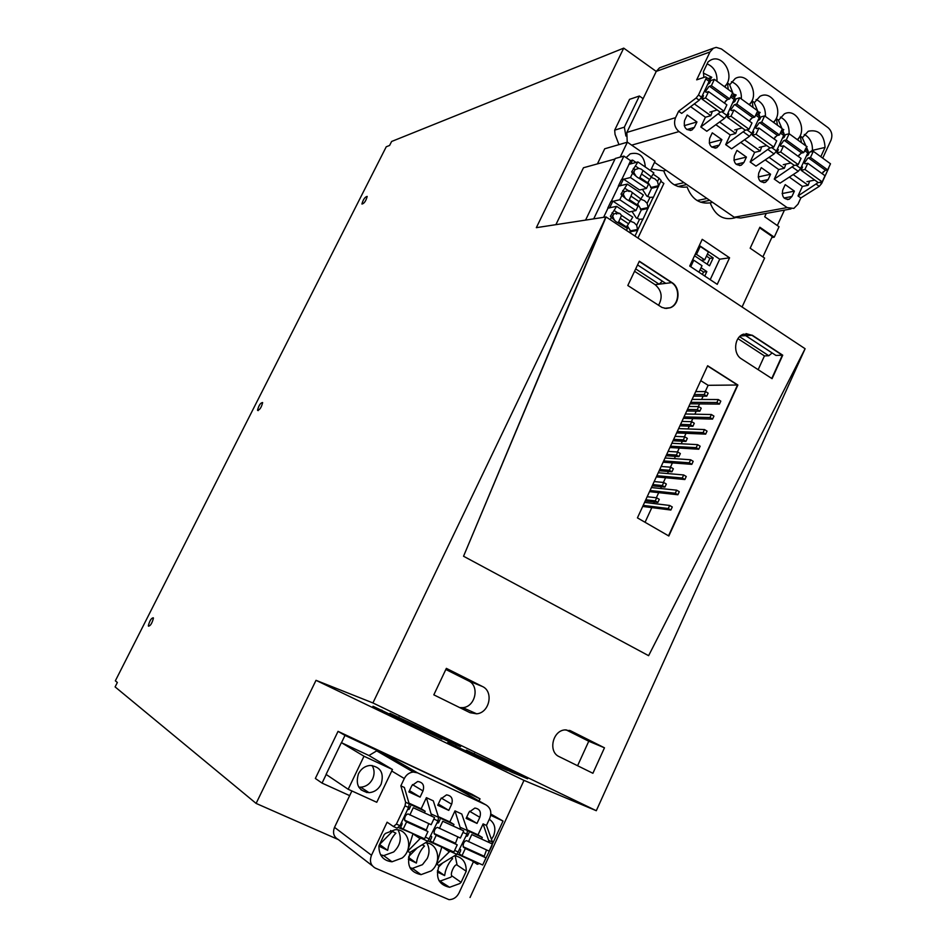 <?xml version="1.0" encoding="UTF-8"?>
<svg xmlns="http://www.w3.org/2000/svg" width="947" height="947" viewBox="0 0 947 947"><rect width="100%" height="100%" fill="white"/><g stroke="black" fill="none" stroke-linecap="round" stroke-linejoin="round"><path stroke-width="1.42" d="M742.069 306.994L764.608 258.081L750.166 248.221L759.873 227.244L774.244 237.164L779.038 226.747L764.714 216.78L766.277 213.395M623.718 48.131L391.608 141.482L389.596 145.447L386.246 146.785L115.345 680.834L117.357 682.456L115.108 686.906L256.104 803.411L316.014 680.325L372.917 702.946L606.092 216.946L536.333 227.671L623.718 48.131L656.247 71.439M729.569 257.797L717.246 284.337L689.712 266.048L702.224 239.331L729.569 257.797L719.72 259.194L710.203 279.649M614.674 130.153L624.345 127.158L639.367 96.014L629.554 99.352L614.674 130.153L615.041 134.379L618.959 144.631M651.311 169.016L663.705 170.874C668.369 183.008 676.17 188.382 687.108 186.961C691.689 198.988 699.371 204.28 710.167 202.836C715.34 215.845 723.662 220.829 735.121 217.774M316.014 680.325L523.987 780.375L596.302 810.715L805.104 348.733L648.612 655.679L463.545 556.244L648.612 655.679L805.104 348.733L606.092 216.946L463.545 556.244L605.737 217.017M523.987 780.375L470.032 897.496M774.244 237.164L771.793 237.555M367.152 196.408C364.938 196.952 363.198 199.462 361.932 203.948L361.955 204.055C364.157 203.546 365.897 201.036 367.176 196.526L367.152 196.408M153.378 618.391L153.319 617.811C151.402 617.941 149.756 620.522 148.359 625.565L148.43 626.156C150.348 626.014 151.994 623.434 153.378 618.391M257.537 410.122L257.56 410.311C259.644 410.098 261.336 407.565 262.639 402.712L262.615 402.546C260.543 402.747 258.851 405.269 257.537 410.122M624.345 127.158L625.896 136.013M639.367 96.014L643.12 98.666M710.167 202.836L712.594 202.338M663.705 170.874L666.061 170.294M596.302 810.715L372.917 702.946M604.47 747.81L570.946 730.977L565.039 729.9C552.598 730.468 547.899 751.871 559.18 756.653L592.905 773.285L604.47 747.81L588.762 741.229L566.069 729.841M482.402 686.48L446.357 668.369L433.821 694.838L470.079 712.712L476.649 713.813C489.516 712.902 493.991 691.535 482.402 686.48L468.481 680.846L445.836 669.482M492.665 764.265L447.753 742.484L507.45 770.42L492.665 764.265L493.02 763.46M372.917 706.426L441.965 739.051L373 706.249M512.007 772.302L466.35 750.142L527.562 778.765L512.007 772.302L512.374 771.45M438.153 736.73L389.951 713.316L452.548 742.614L460.573 746.65L438.153 736.73L438.544 735.866M256.104 803.411L338.351 839.587M451.766 785.548L480.022 798.83L471.795 794.19L338.043 731.356L315.351 778.458L322.051 783.098L349.668 795.622M658.532 305.336C662.9 297.334 661.752 290.457 655.099 284.68L671.601 282.644L639.225 261.431L671.601 282.644C680.455 287.876 679.342 304.591 669.908 307.775L669.931 307.775M737.879 385.015L707.634 365.743L637.426 517.879L668.831 536.002L737.879 385.015L707.539 365.933L737.5 385.015L668.523 535.824L737.5 385.015L708.131 385.311L705.255 391.561M746.035 333.604L751.894 335.262L782.329 355.208L771.769 378.469L782.329 355.208L775.984 355.456L745.68 335.64L740.376 335.96M822.73 158.137L831.004 140.144C832.756 135.196 831.786 131.053 828.092 127.703L721.436 48.96L716.192 47.374L713.351 48.25L709.978 51.967L656.271 71.38L626.843 132.438L627.21 142.228M338.043 731.356L344.992 735.405L341.488 742.697M326.194 774.48L322.051 783.098M344.992 735.405L377.96 750.888M480.022 798.83L479.028 800.984M366.986 792.568L361.044 789.857M459.721 707.598L462.834 707.646C475.501 706.782 479.904 685.829 468.481 680.846M588.762 741.229L577.587 765.732M637.568 264.935L665.753 283.366M635.686 268.901L659.112 284.183L662.391 281.164M634.549 271.292L655.099 284.68M772.16 352.959L768.786 355.741L764.442 355.906L758.156 369.685M768.786 355.741L739.583 336.682M737.962 338.659L764.442 355.906M645.061 522.282L651.82 507.616M653.702 503.508L654.401 502.005M656.342 497.779L658.698 492.665M660.615 488.51L661.432 486.734M663.397 482.461L665.563 477.762M667.505 473.547L668.44 471.523M670.429 467.191L672.406 462.905M674.371 458.632L675.424 456.359M677.436 451.968L679.224 448.085M681.213 443.776L682.385 441.231M684.432 436.792L686.03 433.324M688.043 428.955L689.321 426.162M691.393 421.675L692.802 418.598M694.838 414.182L696.246 411.14M698.33 406.594L699.561 403.919M701.62 399.456L703.136 396.154M700.756 380.658L708.131 385.311M777.321 225.552L784.436 210.116M762.88 256.897L772.255 236.549L759.612 227.813M699.348 245.486L719.72 259.194M694.53 255.761L709.528 265.787L713.209 257.904L707.433 254.033M704.757 276.039L706.829 271.576L701.04 267.729M713.209 257.904L709.871 258.389L706.474 256.104M707.16 264.201L709.871 258.389M706.829 271.576L703.514 272.014L700.105 269.741M702.378 274.452L703.514 272.014M701.384 260.342L704.71 259.869L708.415 251.949L700.224 246.433L696.507 254.376L704.71 259.869M696.507 254.376L695.086 254.589M700.224 246.433L698.791 246.67M698.957 272.191L701.999 265.693L693.772 260.212L690.73 266.723M693.772 260.212L692.352 260.413M706.758 396.166L708.143 393.159L705.598 391.561L704.213 394.568L706.758 396.166L693.606 396.142M695.702 391.596L705.598 391.561M694.329 394.568L704.213 394.568M699.845 411.199L701.23 408.193L698.673 406.594L697.288 409.613L699.845 411.199L686.764 410.974M688.836 406.476L698.673 406.594M687.463 409.459L697.288 409.613M692.896 426.28L694.293 423.262L691.724 421.687L690.339 424.706L692.896 426.28L679.899 425.842M681.947 421.403L691.724 421.687M680.573 424.386L690.339 424.706M685.936 441.409L687.333 438.378L684.764 436.816L683.367 439.846L685.936 441.409L673.009 440.757M675.045 436.366L684.764 436.816M673.66 439.372L683.367 439.846M678.952 456.596L680.348 453.554L677.768 451.991L676.371 455.034L678.952 456.596L666.108 455.732M668.109 451.388L677.768 451.991M666.724 454.394L676.371 455.034M671.944 471.819L673.353 468.765L670.76 467.214L669.351 470.268L671.944 471.819L659.183 470.742M661.16 466.457L670.76 467.214M659.763 469.475L669.351 470.268M664.924 487.101L666.333 484.035L663.729 482.497L662.32 485.551L664.924 487.101L652.234 485.799M654.188 481.561L663.729 482.497M652.791 484.592L662.32 485.551M657.869 502.419L659.278 499.353L656.673 497.814L655.253 500.892L657.869 502.419L645.262 500.904M647.192 496.725L656.673 497.814M645.783 499.767L655.253 500.892M719.424 404.109L720.797 401.126L718.276 399.539L716.903 402.522L719.424 404.109L690.067 403.813M692.103 399.409L718.276 399.539M690.754 402.321L716.903 402.522M712.558 419.107L713.931 416.1L711.398 414.526L710.025 417.52L712.558 419.107L683.367 418.337M685.368 413.981L711.398 414.526M684.018 416.905L710.025 417.52M705.669 434.14L707.042 431.122L704.497 429.559L703.124 432.566L705.669 434.14L676.643 432.909M678.62 428.6L704.497 429.559M677.271 431.536L703.124 432.566M698.756 449.221L700.141 446.203L697.584 444.64L696.199 447.659L698.756 449.221L669.896 447.529M671.861 443.267L697.584 444.64M670.5 446.215L696.199 447.659M691.819 464.35L693.204 461.319L690.647 459.769L689.25 462.799L691.819 464.35L663.125 462.195M665.066 457.981L690.647 459.769M663.705 460.929L689.25 462.799M684.859 479.525L686.255 476.495L683.675 474.956L682.29 477.998L684.859 479.525L656.342 476.897M658.26 472.742L683.675 474.956M656.887 475.702L682.29 477.998M677.874 494.76L679.271 491.706L676.691 490.179L675.294 493.233L677.874 494.76L649.535 491.647M651.429 487.551L676.691 490.179M650.056 490.51L675.294 493.233M670.878 510.031L672.275 506.976L669.683 505.461L668.286 508.515L670.878 510.031L642.705 506.456M644.576 502.395L669.683 505.461M643.202 505.378L668.286 508.515M752.285 335.238L782.731 355.196L772.077 378.67L741.454 358.889C732.741 353.87 734.174 336.931 743.561 334.137L752.285 335.238L782.731 355.196M639.332 261.206L671.968 282.597C680.822 287.841 679.709 304.555 670.275 307.739L666.096 308.462L661.941 307.432L627.814 285.509L639.332 261.206M709.978 51.967L696.672 79.844L705.574 76.849L706.509 77.465L698.507 94.984L696.116 98.014L678.62 111.237L675.554 117.665C673.53 123.193 674.678 127.833 679.011 131.574L787.111 207.594L793.835 208.423L797.978 204.197L800.842 197.959L798.025 195.946L802.405 186.429L808.134 185.281L809.638 181.126M654.495 162.328L734.245 217.242L740.72 218.011L790.923 208.944M794.261 165.358L774.267 179.101L780.008 183.173L798.262 171.289L800.665 168.412L807.803 152.929L808.182 151.283L806.371 146.903M774.267 179.101L778.706 169.525L784.353 168.282L785.868 164.091M765.212 159.901L778.706 169.525M769.97 147.91L750.166 161.996L755.978 166.127L774.066 153.935L776.469 151.023L783.702 135.445L784.104 133.787L782.198 129.064M750.166 161.996L754.652 152.372L760.204 151.011L761.731 146.797M740.732 142.429L754.652 152.372M745.301 130.189L725.674 144.631L731.593 148.821L749.491 136.309L751.894 133.361L759.234 117.688L759.565 115.688L757.647 110.929M725.674 144.631L730.232 134.948L715.861 124.696M720.241 112.184L700.816 126.993L706.817 131.254L724.538 118.399L726.929 115.416L734.801 98.003L729.498 84.437L727.521 82.993L728.207 89.397M700.816 126.993L705.432 117.25L690.612 106.668M678.62 111.237L681.662 113.403L699.194 100.216L701.573 97.198L709.114 81.347L709.575 79.678L708.687 79.039M789.324 177.101L802.405 186.429M787.407 199.568L789.265 199.213C783.725 199.58 781.559 196.503 782.755 189.968L785.217 184.629L794.403 191.14L791.941 196.479L784.045 197.994M789.265 199.213L791.941 196.479M739.512 165.559L741.335 165.133C735.535 165.654 733.238 162.529 734.434 155.77L736.967 150.36L746.425 157.072L743.904 162.47L736.162 164.305M741.335 165.133L743.904 162.47M719.329 145.069L721.886 139.647L712.274 132.829L709.705 138.262C708.522 145.163 710.889 148.312 716.832 147.696L719.329 145.069L711.706 147.057M763.637 182.7L765.484 182.298C759.814 182.747 757.576 179.646 758.772 172.993L761.281 167.631L770.598 174.236L768.1 179.599L760.287 181.279M765.484 182.298L768.1 179.599M694.364 127.407L696.956 121.95L687.202 115.025L684.598 120.494C683.414 127.525 685.865 130.686 691.937 129.999L694.364 127.407L686.883 129.55M799.434 154.432L798.463 156.551M784.353 168.282L769.035 157.32M775.25 136.841L774.22 139.043M760.204 151.011L744.508 139.789M730.232 134.948L735.689 133.48L737.228 129.23M750.675 118.967L749.598 121.263M735.689 133.48L719.602 121.974M705.432 117.25L710.795 115.676L712.345 111.391M725.733 100.82L724.597 103.211M710.795 115.676L694.317 103.886M828.566 167.986L829.075 166.873M828.708 168.093L821.653 183.505L819.25 186.346L800.842 197.959M818.184 182.534L798.025 195.946M823.263 171.75L822.327 173.786M793.184 174.591L808.134 185.281M794.403 191.14L782.127 193.567M746.425 157.072L733.878 160.102M721.886 139.647L709.232 143.009M770.598 174.236L758.18 176.959M696.956 121.95L684.219 125.667M684.006 182.653L674.323 184.878M678.016 186.535L686.753 184.547M706.995 198.479L697.099 200.539M700.579 202.22L709.705 200.35M808.087 150.928L805.412 148.975M801.505 142.713L800.251 136.025L802.145 137.398L805.933 145.921M800.251 136.025L797.67 139.919M773.758 122.53L776.374 118.612L778.304 120.02L781.938 128.472M784.009 133.444L781.133 131.349M776.374 118.612L777.451 125.217M753.019 107.449L752.131 100.938L754.084 102.359L757.576 110.763M759.565 115.688L756.475 113.439M752.131 100.938L749.479 104.868M734.73 97.659L731.415 95.256M724.822 86.935L727.521 82.993M656.271 71.38L659.491 67.864L661.539 67.119M778.458 120.387L784.305 113.924C796.569 107.106 808.17 130.26 797.279 139.635M703.834 77.429L703.432 71.605L708.072 61.886L710.108 60.43C722.904 52.511 736.115 76.92 724.419 86.651M754.25 102.749L759.956 96.357C772.397 89.196 784.518 112.752 773.368 122.234M802.31 137.765L808.264 131.231C818.587 129.171 824.186 134.569 825.062 147.424L820.789 156.729M729.663 84.828L735.227 78.53C747.846 71.001 760.5 94.972 749.077 104.584M825.062 147.424L812.408 150.372L809.957 152.076M807.602 155.592L808.987 153.272M782.222 129.123L783.796 129.644L782.885 130.686M703.361 73.049L711.789 77.287L709.504 80.282M757.967 111.699L760.157 112.456L758.902 113.948M803.754 152.574L801.73 153.047L784.294 140.416L786.294 139.919L803.754 152.574L806.513 147.223M733.321 93.978L736.15 94.996L734.541 97.008M783.796 129.644L782.577 129.964M711.789 77.287L708.013 78.542M760.157 112.456L758.476 112.93M807.093 146.584L806.442 146.738M736.15 94.996L733.996 95.671M827.678 169.915L825.63 170.353L808.466 157.912L810.49 157.462L827.678 169.915L830.495 163.784L813.319 151.295L809.484 152.195L808.3 154.752L806.418 155.947M810.49 157.462L813.319 151.295M808.466 157.912L825.63 170.353M821.972 173.526L825.015 170.543M804.95 169.466L822.197 181.871L818.338 182.653L801.138 170.294L804.95 169.466L807.803 163.286L805.234 163.795L804.323 163.038L807.85 158.113M807.803 163.286L825.015 175.728L822.197 181.871M801.138 170.294L802.535 166.992L801.328 166.968M806.974 181.67L814.763 180.084M806.595 146.406L789.171 133.728L785.383 134.699L784.187 137.268L782.281 138.499M786.294 139.919L789.171 133.728M784.294 140.416L801.73 153.047M798.096 156.279L801.126 153.248M780.683 152.005L798.203 164.6L794.391 165.453L776.919 152.893L780.683 152.005L783.571 145.791L781.038 146.347L780.162 145.613L783.69 140.63M783.571 145.791L801.055 158.421L798.203 164.6M776.919 152.893L778.351 149.579L777.132 149.59M783.252 164.683L790.923 162.955M779.452 134.971L777.463 135.468L759.754 122.648L761.719 122.116L779.452 134.971L782.329 128.768L764.631 115.889L760.903 116.919L759.695 119.511L757.778 120.79M761.719 122.116L764.631 115.889M759.754 122.648L777.463 135.468M773.841 138.771L776.86 135.693M756.026 134.261L773.817 147.069L770.077 147.981L752.332 135.232L756.026 134.261L758.949 128.023L756.475 128.614L755.623 127.904L759.163 122.873M758.949 128.023L776.718 140.843L773.817 147.069M752.332 135.232L753.776 131.905M752.557 131.941L753.481 131.704M759.163 147.436L766.715 145.566M754.759 117.085L752.818 117.629L734.825 104.608L736.754 104.028L754.759 117.085L757.695 110.846L739.702 97.766L736.044 98.879L734.813 101.483L732.883 102.797M736.754 104.028L739.702 97.766M734.825 104.608L752.818 117.629M749.219 120.991L752.226 117.854M730.989 116.244L749.053 129.254L745.372 130.236L727.355 117.298L730.989 116.244L733.949 109.97L731.51 110.621L730.693 109.923L734.245 104.845M733.949 109.97L751.989 122.992L749.053 129.254M727.355 117.298L728.823 113.948M727.592 114.019L728.539 113.747M734.706 129.917L742.117 127.904M729.687 98.914L727.781 99.494L709.504 86.272L711.398 85.656L729.687 98.914L732.658 92.64L714.393 79.347L710.795 80.542L709.552 83.158L707.598 84.532M711.398 85.656L714.393 79.347M709.504 86.272L727.781 99.494M724.206 102.927L727.189 99.743M705.551 97.943L723.91 111.154L720.288 112.22L701.987 99.068L705.551 97.943L708.557 91.622L706.166 92.333L705.373 91.658L708.924 86.52M708.557 91.622L726.882 104.857L723.91 111.154M701.987 99.068L703.479 95.706M702.236 95.825L703.195 95.517M709.859 112.137L717.151 109.959M348.188 789.277L326.088 774.409L341.37 742.649L363.991 756.227L392.46 769.497L376.764 802.275L348.188 789.277L363.991 756.227M483.444 863.38L491.99 845.647L492.476 842.084L486.45 825.441L489.753 818.279C491.931 812.277 490.653 807.803 485.906 804.879L446.025 782.305L380.753 751.646L376.681 750.876L368.951 755.528L341.37 742.649M358.771 787.111L360.7 787.194C365.992 786.744 369.957 783.974 372.621 778.908C374.728 774.09 374.538 769.603 372.064 765.448M381.108 784.234C384.304 773.095 380.67 766.821 370.182 765.425C364.997 765.993 361.079 768.775 358.451 773.806C355.243 784.803 358.771 791.088 369.046 792.663C374.396 792.201 378.421 789.384 381.108 784.234M491.457 839.302L493.505 836.012C496.204 828.755 494.808 823.168 489.303 819.262M490.842 814.041L503.023 821.049L492.57 843.741M503.023 821.049L490.688 815.296M368.951 755.528L392.46 769.497M408.773 856.455L417.189 847.944M379.569 844.487L392.389 831.407M442.628 863.037L438.331 867.298M422.208 844.842L424.516 846.026C421.427 848.997 418.965 853.401 417.13 859.225L416.372 863.072L408.335 859.154M416.372 863.072L408.548 857.473M390.59 830.543L395.893 833.182C392.827 836.201 390.353 840.64 388.448 846.488L387.654 850.347L378.883 846.109M387.654 850.347L379.664 844.535M437.478 870.542L444.64 875.584L437.301 871.998M444.64 875.584L445.339 871.749C447.126 865.949 449.565 861.592 452.666 858.657L451.186 857.899M454.714 855.768C462.55 857.272 466.386 862.421 466.22 871.24L457.117 865.085C454.891 862.942 449.399 874.791 452.05 876.011L450.748 877.218L440.686 880.911L439.053 880.746M489.185 842.084L483.1 823.89L486.45 825.441M457.247 854.076L471.618 860.551L477.335 864.303L479.371 863.51M401.327 822.848L402.179 823.227M414.395 834.212L398.64 827.666M424.587 812.479L425.167 811.259L421.19 808.762L426.399 797.658L431.607 815.698M409.211 803.932L425.167 811.259M409.199 803.885L408.571 807.471L405.008 805.838L405.636 802.251L400.853 785.832L404.357 787.454L409.199 803.885L405.636 802.251M408.571 807.471L399.977 825.713L396.402 824.091L405.008 805.838M399.977 825.713L397.053 828.152L393.692 826.636M396.402 824.091L393.478 826.542L387.11 822.197L371.496 855.259C369.342 861.095 370.632 865.392 375.367 868.127L448.996 899.65C453.4 899.567 456.738 897.342 459.023 892.95L473.441 861.746M372.337 865.783L338.209 839.48C333.711 836.864 332.48 832.815 334.516 827.347L351.893 790.958M412.785 868.648L410.986 869.358M410.406 852.122C406.085 864.658 409.625 872.163 421.036 874.649L431.193 870.897C442.225 862.445 438.295 842.913 425.487 842.818M385.607 833.36L395.254 829.679C408.855 828.767 413.78 849.234 402.132 858.029L392.011 861.782C383.239 860.776 378.871 855.484 378.907 845.896L384.233 834.603L385.607 833.36M452.05 876.011L461.094 882.32L459.78 883.551L449.612 887.292C438.52 884.782 435.087 877.348 439.337 865.013M461.094 882.32L466.22 871.24M412.88 834.082L407.541 851.4L420.077 838.64L414.182 834.662M407.541 851.4L409.873 852.442L427.831 841.267L420.788 838.095L421.498 837.42M427.831 841.267L437.988 820.931L438.568 817.356L433.3 800.854L426.399 797.658M420.788 838.095L420.077 838.64M448.783 810.383L451.66 804.216C453.234 798.759 451.518 795.646 446.522 794.876L440.627 799.09L437.727 805.27L448.783 810.383L438.307 804.039M420.101 797.125L423.013 790.923C424.611 785.359 422.836 782.222 417.686 781.488L411.803 785.714L408.867 791.929L420.101 797.125L409.483 790.638M477.004 823.417L479.833 817.297C481.384 811.934 479.738 808.856 474.873 808.051L468.978 812.254L466.125 818.397L477.004 823.417L466.67 817.225M481.727 838.663L482.283 837.456L478.034 834.852L483.1 823.89M421.19 808.762L408.986 803.151M485.906 804.879L417.544 772.847L413.271 772.054C409.305 772.492 406.322 774.658 404.31 778.529L400.853 785.832M436.52 864.303L449.955 851.235L456.88 854.36L438.816 865.321L436.531 864.303L441.787 847.115M428.186 840.983L443.137 847.719L449.245 851.779M459.887 849.341L460.739 849.719M467.463 830.661L482.283 837.456M467.191 829.868L478.034 834.852M453.388 825.677L453.956 824.458L449.837 821.913L454.986 810.881L460.633 829.004M431.56 814.148L453.956 824.458M438.331 816.622L449.837 821.913M456.88 854.36L466.93 834.177L467.451 830.602L461.769 814.029L454.986 810.881M436.212 835.301L457.223 844.831L436.212 835.301L432.838 842.522L430.151 840.735L431.56 837.74L431.725 836.627L430.849 836.201M449.955 851.235L450.677 850.572M427.973 831.561L406.606 821.878L403.173 829.158L424.576 838.805L427.973 831.561L406.606 821.878M426.564 830.649L405.233 820.978M401.421 822.659L402.013 824.387L400.593 827.406L403.173 829.158M408.595 814.195L408.027 813.935C405.766 814.645 404.618 816.716 404.606 820.149L404.878 820.635M428.754 823.618L426.197 830.294M408.027 813.935L431.169 824.719L434.555 817.51L413.247 807.744L409.838 815M413.247 807.744L434.555 817.51M407.53 809.673L409.092 809.365L410.631 806.086M432.838 842.522L453.885 852.016L457.223 844.831M455.767 843.884L434.791 834.378M431.725 836.627L430.932 836.023M438.118 827.654L437.526 827.382C435.218 828.057 434.081 830.105 434.128 833.549L434.424 834.023M457.886 836.899L455.389 843.528M437.526 827.382L460.372 838.036L463.71 830.862L442.758 821.262L439.396 828.471M442.758 821.262L463.71 830.862M436.969 823.132L438.52 822.825L440.047 819.569M485.989 857.864L465.32 848.5L461.994 855.674L482.698 865.002L485.989 857.864L465.32 848.5M484.485 856.905L463.852 847.553M459.97 849.163L460.609 850.868L459.224 853.851L461.994 855.674M467.143 840.877L466.528 840.605C464.184 841.244 463.059 843.28 463.166 846.713L463.474 847.198M486.533 849.956L484.095 856.55M466.528 840.605L489.102 851.116L492.381 844.002L471.784 834.567L468.469 841.717M471.784 834.567L492.381 844.002M465.912 836.355L467.475 836.059L468.978 832.827M555.889 224.664L583.47 167.749L614.994 159.037M597.415 163.902L604.719 148.786L627.376 142.18L620.19 157.119M645.309 167.027C644.386 156.125 639.343 151.733 630.181 153.852L626.145 157.628M650.542 170.614L655.028 161.227L627.376 142.18M647.902 182.215L651.619 188.24L647.641 196.585M637.58 203.865L641.32 209.867L637.201 218.52M627.21 225.611L630.962 231.601L630.311 232.986M631.98 211.382L636.289 217.988L639.533 219.29L642.622 219.053L642.646 219.929L648.198 207.867L647.121 203.333L644.528 200.705L641.202 199.379M641.32 209.867L648.103 208.447M640.314 209.192L648.091 207.559M642.445 189.353L646.742 196.053L649.962 197.367L653.028 197.177L653.039 198.077L658.567 186.05L657.526 181.493L654.933 178.853L651.512 177.491M651.619 188.24L658.473 186.654M650.625 187.565L658.473 185.73M634.964 236.063L637.686 230.346L636.68 225.279L634.064 222.663L630.773 221.373M630.962 231.601L637.686 230.346M629.956 230.938L637.662 229.482M585.577 220.095L615.266 158.48L623.895 156.089L593.71 218.84M637.947 238.04L663.883 183.446L660.888 181.398L661.16 180.593L659.076 178.237L653.241 174.236M616.757 214.117L615.479 213.276M626.452 230.429L627.411 228.405L626.523 227.043L618.675 221.835L621.528 215.407L619.883 213.466L617.61 212.803L613.786 213.975L612.105 217.479L610.353 216.318L616.627 206.351L607.749 208.127L610.886 201.581L612.887 201.131L629.128 211.986L635.934 210.554L638.006 206.186L637.106 204.872L643.356 194.964L627.293 184.097L618.32 186.097L621.457 179.575L623.469 179.078L639.616 190.016L646.481 188.406L648.565 184.061L647.63 182.795L653.88 172.899L637.911 161.949L629.057 164.305L630.548 160.635L623.895 156.089M609.939 207.831L607.749 208.127M609.738 207.689L612.887 201.131M629.128 191.543L627.754 190.619M620.534 185.742L618.32 186.097M620.332 185.6L623.469 179.078M631.081 163.772L628.855 164.162M630.88 163.63L632.572 160.09L630.548 160.635M636.029 162.446L632.572 160.09M618.758 213.702L617.444 212.826M629.057 164.305L621.765 179.504M623.671 179.22L630.453 177.515L632.537 173.159L631.637 171.904L637.911 161.949M646.481 188.406L630.453 177.515M648.565 184.061L637.224 177.196L632.537 173.159M651.82 177.231L641.119 169.075L638.87 168.388L635.035 169.62L633.377 173.088L635.591 175.242M633.377 173.088L631.637 171.904M635.035 169.62L633.306 168.436M638.87 168.388L635.828 166.305M649.287 179.338L641.533 174.047L642.741 171.04M647.63 182.795L639.864 177.515L641.533 174.047M634.999 174.698L633.602 171.762M618.533 186.228L611.194 201.51M613.088 201.273L619.8 199.746L621.895 195.354L621.019 194.064L627.293 184.097M635.934 210.554L619.8 199.746M638.006 206.186L626.618 199.379L621.895 195.354M641.285 199.32L630.524 191.211L628.275 190.548L624.44 191.744L622.771 195.236L624.973 197.426M622.771 195.236L621.019 194.064M624.44 191.744L622.7 190.56M628.275 190.548L625.198 188.477M638.763 201.391L630.962 196.136L632.158 193.164M637.106 204.872L629.293 199.628L630.962 196.136M624.535 197.023L623.079 193.673M627.411 228.405L615.952 221.657L610.353 216.318M610.235 219.692L611.206 217.668M613.999 219.432L612.508 215.703M612.105 217.479L614.307 219.716M607.95 208.269L603.606 217.325M626.523 227.043L632.785 217.135L616.627 206.351M628.192 223.539L620.356 218.331M630.702 221.515L621.528 215.407M617.61 212.803L614.52 210.743M613.786 213.975L612.034 212.803M455.507 746.378L455.803 745.739M420.279 729.427L420.646 728.61M381.534 710.771L381.854 710.084M474.104 754.049L474.4 753.374M398.592 717.672L398.924 716.95M569.549 730.386L570.946 730.977M751.894 335.262L745.68 335.64M679.011 131.574L631.696 145.151M787.111 207.594L734.245 217.242M626.843 132.438L675.554 117.665M792.485 167.145L798.262 171.289M768.206 149.733L774.066 153.935M743.537 132.035L749.491 136.309M718.489 114.066L724.538 118.399M696.116 98.014L699.194 100.216M816.397 184.298L819.25 186.346M796.025 165.086L800.665 168.412M804.642 150.644L807.803 152.929M780.352 133.018L783.702 135.445M771.687 147.59L776.469 151.023M755.682 115.12L759.234 117.688M746.958 129.81L751.894 133.361M730.622 96.937L734.375 99.66M721.851 111.758L726.929 115.416M706.06 79.122L709.114 81.347M701.573 97.198L698.507 94.984M819.995 182.321L821.653 183.505M789.052 133.764C789.443 125.868 786.566 120.316 780.399 117.108M707.137 63.851C714.002 66.965 717.281 72.765 716.974 81.241M756.144 99.542C762.631 102.631 765.721 108.266 765.401 116.445M804.287 134.427C809.969 137.611 812.68 142.926 812.408 150.372M741.371 98.973C741.667 90.45 738.376 84.697 731.486 81.714M426.837 842.972C429.536 847.707 429.689 852.845 427.298 858.384L422.457 864.682L412.418 868.375L410.193 868.127M398.048 829.915C402.037 837.858 400.593 845.198 393.703 851.945L383.701 855.626L380.86 855.295M455.164 855.816L457.117 865.085M492.476 842.084L489.078 840.534M334.516 827.347L371.496 855.259M429.524 839.042L425.345 837.16M437.988 820.931L433.833 819.025M441.231 798.025L451.66 804.216M423.013 790.923L412.442 784.59M469.546 811.248L479.833 817.297M404.31 778.529L391.632 770.953M380.753 751.646L417.544 772.847M467.451 830.602L460.562 827.441M458.573 852.158L454.643 850.382M466.93 834.177L463 832.377M659.076 178.237L657.526 181.493M649.962 197.367L647.121 203.333M639.533 219.29L636.68 225.279M257.56 410.311L258.152 410.631M462.834 707.646L476.649 713.813M664.581 308.296L670.275 307.739M715.032 148.17L716.832 147.696M690.185 130.497L691.937 129.999M805.317 149.188L808.182 151.271M781.026 131.562L784.104 133.787M756.369 113.652L759.648 116.031M731.321 95.469L734.801 98.003M706.509 77.465L709.575 79.678M659.491 67.864L713.351 48.25M804.323 163.038L805.352 163.784M780.162 145.613L781.157 146.323M755.623 127.904L756.582 128.603M730.693 109.923L731.629 110.598M705.373 91.658L706.273 92.309M360.7 787.194L369.046 792.663M421.036 874.649L412.418 868.375L409.968 867.712M380.552 854.75L383.701 855.626L392.011 861.782M449.612 887.292L438.887 880.438M376.681 750.876L413.271 772.054M425.913 829.821L404.606 820.149M455.081 843.055L434.128 833.549M483.775 856.064L463.166 846.713M661.16 180.593L658.567 186.05M653.134 197.485L648.198 207.867M642.729 219.361L637.769 229.778M617.929 222.32L618.651 222.166"/></g></svg>
